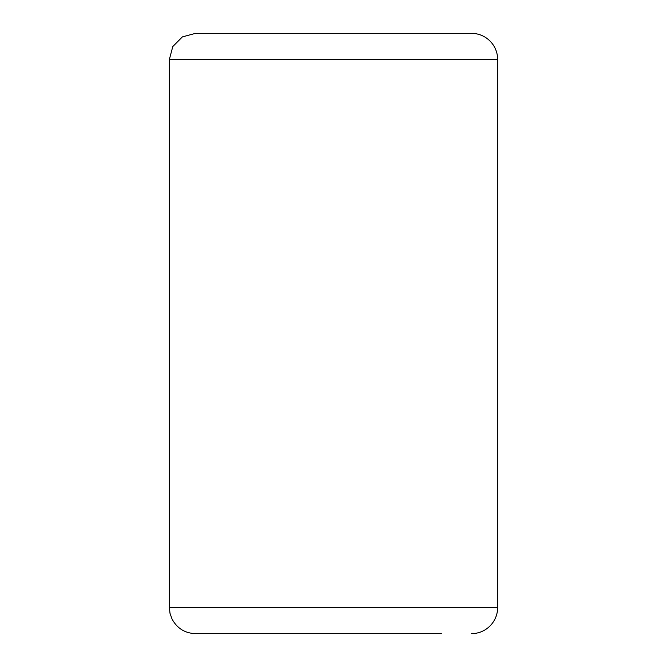 <?xml version="1.0" encoding="UTF-8"?>
<svg xmlns="http://www.w3.org/2000/svg" width="667" height="667" viewBox="0 0 667 667"><rect width="100%" height="100%" fill="white"/><g stroke="black" fill="none" stroke-linecap="round" stroke-linejoin="round"><path stroke-width="1" d="M471.461 633.65A26.196 26.196 0 0 0 497.657 607.454L497.657 59.546A26.196 26.196 0 0 0 471.461 33.35L195.539 33.35L182.383 36.893L172.786 46.565L169.343 59.546L169.343 607.454L170.018 613.373L172.019 618.976C177.072 628.339 184.909 633.233 195.539 633.65L441.337 633.65M471.461 33.35L441.337 33.35M497.657 607.454L169.343 607.454M497.657 59.546L169.343 59.546"/></g></svg>

